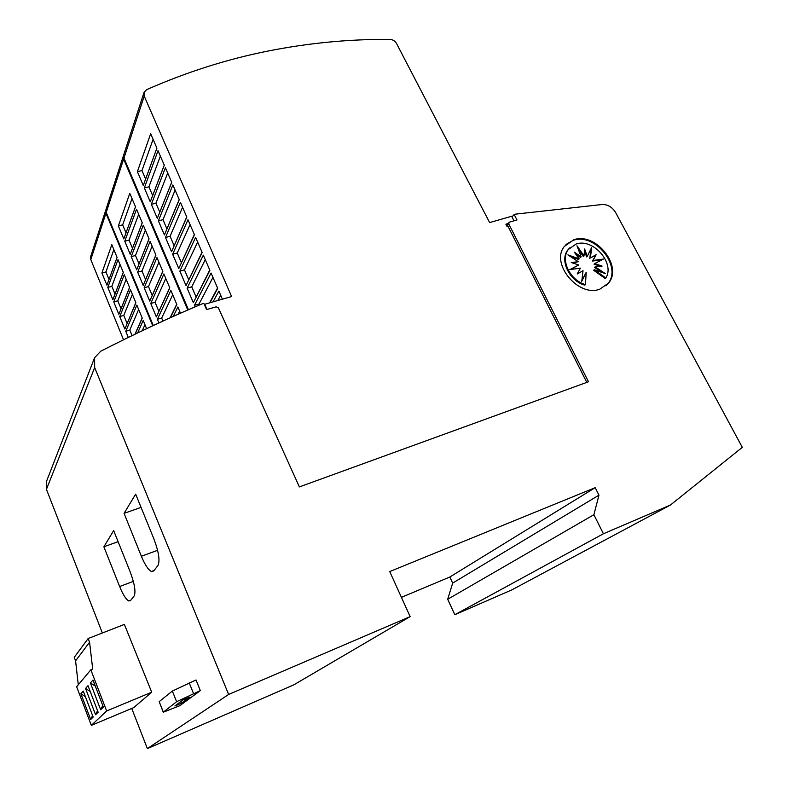 <?xml version="1.0" encoding="UTF-8"?>
<svg xmlns="http://www.w3.org/2000/svg" width="788" height="788" viewBox="0 0 788 788"><rect width="100%" height="100%" fill="white"/><g stroke="black" fill="none" stroke-linecap="round" stroke-linejoin="round"><path stroke-width="1.18" d="M206.988 309.477L204.703 304.266L231.613 296.554L144.224 96.087L144.046 92.314L146.676 89.645C186.579 72.082 226.993 59.228 267.9 51.072C308.699 42.966 349.38 39.075 389.932 39.4C392.818 39.597 395.005 40.946 396.512 43.458L489.634 222.58L511.639 216.267L513.983 220.827M565.951 244.507L573.201 240.36C594.91 232.401 622.569 266.669 607.883 283.66L605.923 285.808M573.802 239.759C595.531 231.81 623.21 266.108 608.523 283.099L599.835 289.157C578.382 297.618 550.231 263.468 564.366 246.408L573.802 239.759M576.067 244.053C592.94 237.848 615.3 263.212 605.834 277.987L594.31 269.732L605.489 273.682L595.137 266.866L602.111 266.078L594.684 263.625L603.391 259.045L593.029 260.483L596.102 254.741L590.419 257.932L591.63 247.55L587.247 256.346L584.637 248.988L583.997 255.962L576.983 245.787L581.15 256.849L574.344 252.17L579.16 258.868L567.912 254.879L578.313 261.724L571.241 262.502L578.747 264.975L569.842 269.624L580.401 268.137L577.249 273.978L583.031 270.708L581.761 281.316L586.223 272.303L585.435 284.586C570.069 280.498 560.081 259.744 568.345 249.481L576.067 244.053M594.31 269.732L593.689 270.294L605.204 278.548L605.834 277.987M602.268 272.54L594.516 267.437L595.137 266.866M600.357 266.275L594.063 264.197L594.684 263.625M602.13 259.715L592.409 261.064L593.029 260.483M592.409 261.064L596.102 254.741M595.482 255.322L590.419 257.932M589.798 258.513L590.921 248.978M584.469 250.82L586.627 256.927L587.247 256.346M578.205 249.028L583.386 256.543L583.997 255.962M575.762 254.14L580.539 257.43L581.15 256.849M570.532 256.602L578.55 259.449L579.16 258.868M572.403 262.887L578.313 261.724M570.522 269.526L578.747 264.975M581.869 280.42L586.223 272.303M569.625 247.954L567.744 250.072C559.48 260.326 569.458 281.06 584.824 285.148L585.435 284.586M200.339 690.623L179.841 705.693L163.254 712.214L176.611 701.714L200.339 690.623L196.025 679.965L172.365 691.056L159.186 701.625L163.136 711.909M174.877 705.979L182.816 700.049L189.553 697.104L181.457 703.182L174.877 705.979M389.735 571.566L410.154 616.62L228.638 694.455L94.658 367.553L94.609 357.703L100.706 351.231C135.211 333.619 169.036 317.82 202.201 303.823L203.816 303.36L206.554 309.605L216.217 306.808L218.414 307.862L299.381 486.915L588.488 381.766L508.723 223.851L509.284 222.186L516.977 219.96L514.16 214.513L515.441 214.149L602.298 204.486C607.873 204.486 612.315 207.175 615.625 212.553L742.306 447.348L670.509 504.99L603.421 533.752L593.886 514.722L598.959 495.15L595.186 487.673L389.735 571.566M131.744 708.442L147.376 748.6L293.904 684.792L410.154 616.62M151.71 692.199L133.724 707.614L91.329 725.384L76.653 686.752L90.837 669.79L92.708 669.042L89.576 642.24L88.148 638.526L124.386 624.421L151.71 692.199L106.646 710.973L91.329 725.384M106.646 710.973L90.837 669.79M88.148 638.526L74.249 657.35L75.579 660.846L78.278 684.802M90.403 682.95L100.667 709.761L103.376 707.141L92.974 680.024L90.403 682.95L95.279 686.043M80.898 693.765L90.679 719.474L93.151 717.07L83.252 691.086L80.898 693.765L85.36 696.622M98.145 712.214L88 685.678L85.547 688.476L95.565 714.726L98.145 712.214M100.667 709.761L102.755 705.506M90.679 719.474L92.58 715.573M95.565 714.726L97.554 710.658M85.547 688.476L90.206 691.45M89.576 642.24L75.579 660.846M119.638 586.518L103.878 546.783L113.669 530.58L130.178 571.861C134.62 583.869 135.95 591.896 134.167 595.935L130.532 600.574L128.779 600.968C126.011 599.451 122.967 594.635 119.638 586.518L133.33 581.386M118.102 541.671L103.878 546.783M141.377 556.269L124.061 513.352L135.654 494.145L153.877 538.864C158.762 551.925 160.131 560.79 157.964 565.479L153.66 570.995L151.385 571.497C148.252 569.822 144.913 564.75 141.377 556.269L157.59 550.3M141.052 507.393L124.061 513.352M506.457 225.329L508.033 223.565L505.876 224.186L507.048 226.511L507.482 225.23L586.784 382.387M179.861 271.131L195.611 237.385L202.152 252.456L186.017 285.581L179.861 271.131L184.471 269.88L197.63 242.054M187.12 288.152L203.314 255.145L209.903 270.333L193.336 302.7L187.12 288.152L191.74 286.862L205.264 259.646M195.099 306.847L194.439 305.301L211.076 273.042L217.715 288.349L209.963 302.759M194.439 305.301L199.069 303.981L212.957 277.376M213.046 301.873L218.897 291.077L222.413 299.184M217.813 300.504L220.699 295.244M137.388 171.656L150.666 133.733L156.901 148.105L143.278 185.466L137.388 171.656L141.968 170.582L153.089 139.318M144.332 187.928L158.014 150.675L164.288 165.165L150.272 201.836L144.332 187.928L148.922 186.825L160.368 156.113M151.335 204.319L165.411 167.746L171.745 182.353L157.314 218.335L151.335 204.319L155.925 203.186L167.706 173.035M158.388 220.837L172.877 184.953L179.26 199.669L164.416 234.962L158.388 220.837L162.988 219.675L175.103 190.085M165.49 237.483L180.393 202.299L186.825 217.124L171.557 251.707L165.49 237.483L170.09 236.282L182.56 207.274M172.641 254.248L187.977 219.773L194.459 234.726L178.768 268.58L172.641 254.248L177.261 253.017L181.348 262.581M179.103 267.861L194.36 234.499M171.892 250.948L186.746 216.946M170.09 236.282L174.089 245.629M164.751 234.164L179.191 199.531M162.988 219.675L166.889 228.796M157.659 217.498L171.705 182.245M155.925 203.186L159.737 212.09M150.616 200.94L164.268 165.096M148.922 186.825L152.645 195.513M143.643 184.471L156.891 148.085M141.968 170.582L145.593 179.053M199.069 303.981L199.492 304.966M193.671 302.04L209.766 270.018M191.74 286.862L196.035 296.879M184.471 269.88L188.667 279.661M186.362 284.892L202.033 252.19M177.261 253.017L190.066 224.6M188.43 309.723L123.962 158.102L144.224 96.087M204.437 304.769L204.703 304.266M143.918 92.728L123.824 154.537L123.962 158.102M508.033 223.565L509.284 222.186M507.482 225.23L508.723 223.851M158.881 322.952L157.364 319.307L170.858 290.408L176.817 304.483L170.375 317.712M157.364 319.307L161.678 318.066L172.7 294.761M173.252 316.421L177.881 306.995L180.501 313.2M178.147 314.245L179.654 311.201M118.377 225.939L129.793 193.346L135.497 206.83L123.805 238.912L118.377 225.939L122.662 224.856L132.01 198.586M124.77 241.227L136.511 209.234L142.264 222.817L130.227 254.297L124.77 241.227L129.055 240.133L138.668 214.336M131.192 256.632L143.288 225.23L149.07 238.912L136.688 269.791L131.192 256.632L135.487 255.499L145.376 230.185M137.673 272.136L150.104 241.355L155.935 255.125L143.199 285.394L137.673 272.136L141.968 270.983L152.133 246.161M144.184 287.758L156.97 257.587L162.84 271.456L149.759 301.095L144.184 287.758L148.489 286.566L158.94 262.246M150.754 303.478L163.894 273.938L169.804 287.916L156.359 316.914L150.754 303.478L155.059 302.267L158.812 311.23M156.674 316.234L169.716 287.699M150.075 300.376L162.771 271.289M148.489 286.566L152.163 295.333M143.524 284.635L155.876 254.997M141.968 270.983L145.553 279.543M137.013 268.994L149.031 238.813M135.487 255.499L138.993 263.862M130.552 253.441L142.234 222.748M129.055 240.133L132.473 248.289M124.14 237.976L135.487 206.801M122.662 224.856L126.001 232.824M161.678 318.066L162.939 321.09M155.059 302.267L165.795 278.45M187.78 310.009L123.637 159.087L123.627 155.236M153.286 325.543L106.222 212.415L123.637 159.087M123.381 155.916L106.114 209.047L106.222 212.415M101.908 272.993L111.817 244.684L117.077 257.371L106.922 285.236L101.908 272.993L105.927 271.919L113.866 249.619M107.808 287.413L118.013 259.636L123.302 272.412L112.861 299.736L107.808 287.413L111.837 286.32L120.003 264.433M113.758 301.932L124.248 274.687L129.577 287.541L118.83 314.333L113.758 301.932L117.786 300.819L126.178 279.346M119.737 316.54L130.522 289.836L135.891 302.789L124.849 329.029L119.737 316.54L123.775 315.407L132.394 294.357M128.296 337.451L125.765 331.246L136.846 305.094L142.244 318.125L135.181 334.112M125.765 331.246L129.803 330.083L138.658 309.467M137.654 332.93L143.209 320.45L146.607 328.675M129.803 330.083L132.069 335.619M125.154 328.31L135.832 302.661M123.775 315.407L127.085 323.464M119.136 313.575L129.537 287.453M117.786 300.819L121.027 308.699M113.167 298.918L123.283 272.353M111.837 286.32L114.999 294.022M107.247 284.34L117.067 257.351M105.927 271.919L109.01 279.435M142.224 330.743L144.962 324.686M152.744 325.799L105.947 213.262L105.937 209.657M123.529 339.786L90.807 259.616L105.947 213.262M105.72 210.268L90.718 256.415L90.807 259.616M511.983 216.936L514.16 214.513M603.421 533.752L454.824 614.719L511.905 589.857L670.509 504.99M454.824 614.719L447.683 599.274L593.886 514.722M447.683 599.274L452.676 583.09L598.959 495.15M452.676 583.09L449.849 577.003L595.186 487.673M449.849 577.003L401.417 597.343M147.376 748.6L228.638 694.455M94.373 358.294L46.522 481.32L46.443 489.358L102.361 632.991M193.513 693.519L189.199 682.822M181.457 703.182L180.807 701.556M176.916 705.309L176.65 704.649M178.226 704.748L177.842 703.773M163.224 711.83L159.186 701.625M176.611 701.714L172.365 691.056M46.443 489.358L94.658 367.553M607.883 283.66L608.523 283.099M567.744 250.072L568.345 249.481M130.847 600.18L128.779 600.968M154.034 570.502L151.385 571.497M209.549 302.878L217.557 287.984M170.09 317.85L176.709 304.237M135.014 334.191L142.175 317.968"/></g></svg>

